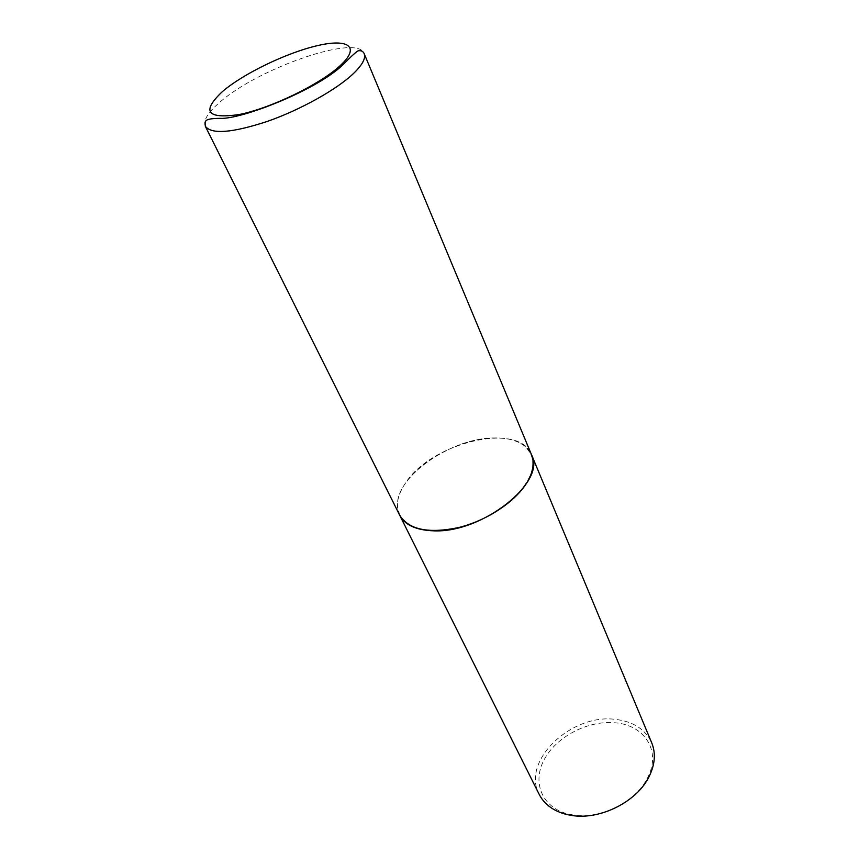 <?xml version="1.0" encoding="UTF-8"?>
<svg xmlns="http://www.w3.org/2000/svg" width="859" height="859" viewBox="0 0 859 859"><rect width="100%" height="100%" fill="white"/><g stroke="black" fill="none" stroke-linecap="round" stroke-linejoin="round"><path stroke-width="0.64" stroke-dasharray="4.29 3.22" d="M399.628 515.099C395.355 505.693 397.33 494.988 405.555 482.973C431.529 442.321 519.491 421.297 531.517 454.722M433.301 530.594C410.355 529.316 398.426 520.951 397.513 505.5C395.967 476.122 451.362 438.047 493.689 437.95C507.615 437.65 518.256 440.613 525.622 446.841C538.228 460.07 534.191 477.271 513.499 498.456C493.034 517.526 458.899 531.152 433.301 530.594M399.66 515.164L397.438 505.65C395.892 476.208 451.394 438.069 493.785 437.972C507.744 437.671 518.417 440.646 525.794 446.884L531.538 454.776M539.194 794.382C520.908 761.042 571.482 713.195 615.57 719.402C633.351 721.506 645.399 729.323 651.734 742.863M573.361 815.03L567.96 813.956C541.481 807.32 531.753 781.593 544.595 758.884C557.126 736.088 588.802 720.025 615.452 722.827C644.497 725.103 661.505 751.099 647.761 777.416C636.336 801.651 600.742 819.701 573.361 815.03M205.301 126.241C203.014 120.582 207.803 112.626 219.679 102.382C257.657 68.301 357.741 33.501 364.13 53.526M567.96 813.956L566.006 814.321M647.761 777.416L649.307 776.182"/><path stroke-width="1.29" d="M531.517 454.722C534.727 462.657 533.256 471.859 527.104 482.339C515.658 501.441 487.236 520.436 458.953 527.49C428.437 533.879 408.669 529.756 399.628 515.099L205.301 126.241C211.464 134.562 232.166 132.941 267.407 121.387C300.392 109.834 336.384 89.733 353.264 73.724C362.369 64.973 365.988 58.24 364.13 53.526L531.517 454.722M531.538 454.776L531.56 454.841C546.786 481.985 482.017 533.514 433.301 530.808C416.046 530.164 404.847 524.956 399.682 515.217L399.66 515.164M531.56 454.841L651.734 742.863C655.868 753.107 655.063 764.22 649.307 776.182C637.41 801.468 600.205 820.334 571.654 815.449L566.006 814.321C553.185 810.853 544.252 804.207 539.194 794.382L399.682 515.217M222.631 91.387C243.795 73.412 286.509 52.818 317.239 45.677C348.196 38.301 360.759 46.654 340.357 65.467C320.45 84.182 271.09 108.17 239.189 114.537C206.772 119.165 201.253 111.445 222.631 91.387M205.301 126.241C205.505 122.214 201.854 118.435 219.872 118.37C241.046 119.702 316.219 90.259 342.344 65.305C351.589 55.996 356.893 51.175 358.257 50.821C361.081 50.327 363.035 51.229 364.13 53.526"/></g></svg>
